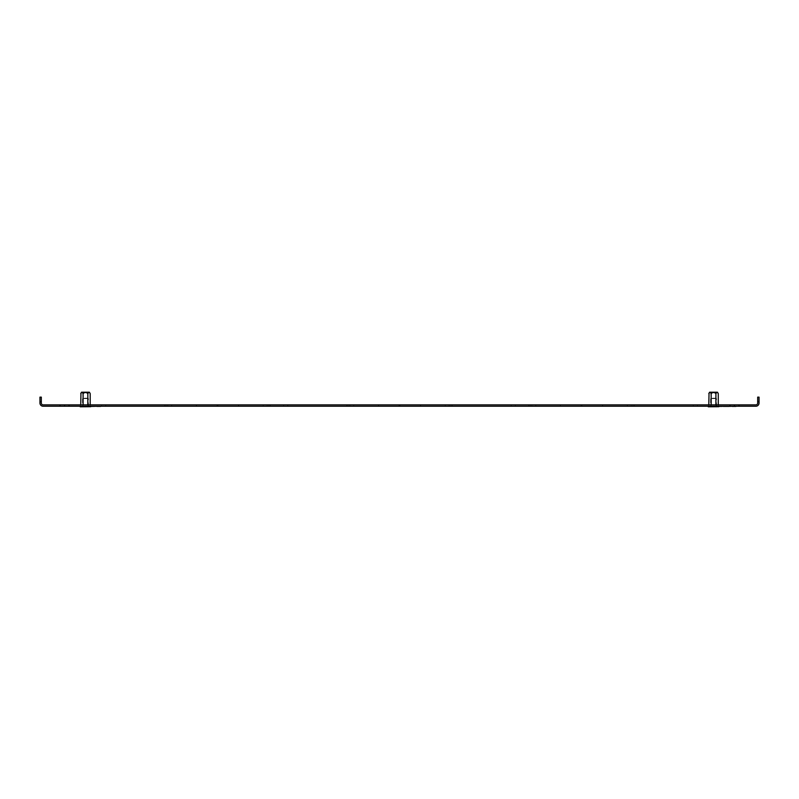 <?xml version="1.0" encoding="UTF-8"?>
<svg xmlns="http://www.w3.org/2000/svg" width="799" height="799" viewBox="0 0 799 799"><rect width="100%" height="100%" fill="white"/><g stroke="black" fill="none" stroke-linecap="round" stroke-linejoin="round"><path stroke-width="0.6" stroke-dasharray="4 3" d="M353.757 404.873L353.757 406.232L349.842 406.232L353.757 406.232L349.842 406.232L353.757 406.232L353.757 404.873L349.842 404.873L349.842 406.232L349.842 404.873L353.757 404.873M449.158 404.873L449.158 406.232L445.243 406.232L449.158 406.232L445.243 406.232L449.158 406.232L449.158 404.873L445.243 404.873L445.243 406.232L445.243 404.873L449.158 404.873M535.809 404.873L535.809 406.232L531.894 406.232L535.809 406.232L531.894 406.232L535.809 406.232L535.809 404.873L531.894 404.873L531.894 406.232L531.894 404.873L535.809 404.873M631.2 404.873L631.2 406.232L627.295 406.232L631.2 406.232L627.295 406.232L631.2 406.232L631.2 404.873L627.295 404.873L627.295 406.232L627.295 404.873L631.2 404.873M267.106 404.873L267.106 406.232L263.191 406.232L267.106 406.232L263.191 406.232L267.106 406.232L267.106 404.873L263.191 404.873L263.191 406.232L263.191 404.873L267.106 404.873M171.705 404.873L171.705 406.232L167.8 406.232L171.705 406.232L167.8 406.232L171.705 406.232L171.705 404.873L167.8 404.873L167.8 406.232L167.8 404.873L171.705 404.873M581.093 404.873L581.093 406.232L530.117 406.232L560.618 406.232L560.618 404.873L530.117 404.873L560.618 404.873L560.618 406.232L581.093 406.232L528.758 406.232L530.117 406.232L530.117 404.873L530.117 406.232L530.117 404.873L530.117 406.232L528.758 406.232L560.359 406.232L560.359 404.873L560.359 406.232L581.093 406.232L581.093 404.873L528.758 404.873L530.117 404.873L528.758 404.873L528.758 406.232L528.758 404.873L581.093 404.873L581.093 406.232L581.093 404.873M528.758 404.873L528.758 406.232L528.758 404.873M602.486 404.873L602.486 406.232L582.002 406.232L582.002 404.873L582.002 406.232L634.346 406.232L602.486 406.232L632.978 406.232L632.978 404.873L632.978 406.232L634.346 406.232L582.002 406.232L602.486 406.232L602.486 404.873L582.002 404.873L582.002 406.232L582.002 404.873L602.746 404.873L602.746 406.232L602.746 404.873L634.346 404.873L634.346 406.232L634.346 404.873L602.486 404.873L632.978 404.873L632.978 406.232L632.978 404.873L634.346 404.873L602.486 404.873M83.046 406.232L87.88 406.232L83.046 406.232L83.046 404.873L80.629 404.873L87.88 404.873L83.046 404.873L83.046 406.232M90.297 406.232L87.88 406.232L90.297 406.232L90.297 404.873L87.88 404.873L90.297 404.873M711.12 406.232L715.954 406.232L711.12 406.232L711.12 404.873L708.703 404.873L715.954 404.873L711.12 404.873L711.12 406.232M718.371 406.232L715.954 406.232L718.371 406.232L718.371 404.873L715.954 404.873L718.371 404.873M399.041 406.232L346.706 406.232L399.041 406.232L348.074 406.232L399.041 406.232L399.041 404.873L346.706 404.873L378.566 404.873L348.074 404.873L348.074 406.232L346.706 406.232L348.074 406.232L348.074 404.873L348.074 406.232L348.074 404.873L378.307 404.873L378.307 406.232L378.307 404.873L399.041 404.873L378.566 404.873L378.566 406.232L378.566 404.873L399.041 404.873L399.041 406.232M216.998 406.232L164.654 406.232L216.998 406.232L166.022 406.232L216.998 406.232L216.998 404.873L166.022 404.873L196.514 404.873L196.514 406.232L196.514 404.873L216.998 404.873L164.654 404.873L166.022 404.873L166.022 406.232L164.654 406.232L166.022 406.232L166.022 404.873L166.022 406.232L166.022 404.873L196.254 404.873L196.254 406.232L196.254 404.873L216.998 404.873L216.998 406.232M101.623 406.232L105.718 406.232L101.623 406.232L105.718 406.232L101.623 406.232L101.623 404.873L105.718 404.873L101.623 404.873L105.718 404.873L101.623 404.873L101.623 406.232M515.325 406.232L511.23 406.232L515.325 406.232L511.23 406.232L515.325 406.232L515.325 404.873L511.23 404.873L515.325 404.873L511.23 404.873L515.325 404.873L515.325 406.232M697.377 406.232L693.282 406.232L697.377 406.232L693.282 406.232L697.377 406.232L697.377 404.873L693.282 404.873L697.377 404.873L693.282 404.873L697.377 404.873L697.377 406.232M287.77 406.232L283.675 406.232L287.77 406.232L283.675 406.232L287.77 406.232L287.77 404.873L283.675 404.873L287.77 404.873L283.675 404.873L287.77 404.873L287.77 406.232M69.074 406.232L69.074 404.873L59.975 404.873L59.975 406.232L739.025 406.232L739.025 404.873L729.926 404.873L729.926 406.232M759.05 401.687L759.05 397.133L757.682 397.133L757.682 401.687L759.05 401.687L759.05 403.046A3.186 3.186 0 0 1 755.864 406.232L739.025 406.232M59.975 406.232L43.136 406.232A3.186 3.186 0 0 1 39.95 403.046L39.95 401.687L41.318 401.687L41.318 397.133L39.95 397.133L39.95 401.687M238.382 406.232L270.242 406.232L217.907 406.232L238.382 406.232L238.382 404.873L268.883 404.873L217.907 404.873L217.907 406.232L217.907 404.873L217.907 406.232L217.907 404.873L270.242 404.873L268.883 404.873L268.883 406.232L268.883 404.873L268.883 406.232L268.883 404.873L270.242 404.873L217.907 404.873L238.382 404.873L238.382 406.232M450.926 406.232L399.959 406.232L452.294 406.232L399.959 406.232L452.294 406.232L450.926 406.232L450.926 404.873L399.959 404.873L399.959 406.232L399.959 404.873L399.959 406.232L399.959 404.873L450.926 404.873L450.926 406.232M452.294 404.873L420.693 404.873L452.294 404.873L452.294 406.232L452.294 404.873M69.074 404.873L729.926 404.873M59.975 404.873L43.136 404.873A1.818 1.818 0 0 1 41.318 403.046L41.318 401.687M757.682 401.687L757.682 403.046A1.818 1.818 0 0 1 755.864 404.873L739.025 404.873M634.346 404.873L634.346 406.232L634.346 404.873M64.529 404.873L64.529 406.232M734.471 404.873L734.471 406.232M105.718 404.873L105.718 406.232L105.718 404.873M283.675 404.873L283.675 406.232L283.675 404.873M693.282 404.873L693.282 406.232L693.282 404.873M511.23 404.873L511.23 406.232L511.23 404.873M270.242 404.873L270.242 406.232L270.242 404.873M238.641 404.873L238.641 406.232L238.641 404.873M164.654 404.873L164.654 406.232L164.654 404.873M420.434 404.873L420.434 406.232L420.434 404.873M420.693 404.873L420.693 406.232L420.693 404.873M346.706 404.873L346.706 406.232L346.706 404.873M708.703 404.873L708.703 406.232M715.954 404.873L715.954 406.232L715.954 404.873M80.629 404.873L80.629 406.232M87.88 404.873L87.88 406.232L87.88 404.873M91.835 406.601L100.664 406.601L91.835 406.601M82.736 406.691L100.934 406.691M91.835 406.232L82.736 406.232L91.835 406.232M91.835 406.691L83.006 406.691L91.835 406.691M85.733 406.601L92.474 406.691L85.733 406.601M96.299 406.601L97.568 406.691L96.299 406.601M93.743 406.601L95.021 406.691L93.743 406.601M727.19 406.601L736.019 406.601L727.19 406.601M718.091 406.691L736.298 406.691M727.19 406.232L736.298 406.232L727.19 406.232M727.19 406.691L718.361 406.691L727.19 406.691M721.088 406.601L727.829 406.691L721.088 406.601M731.654 406.601L732.923 406.691L731.654 406.601M729.107 406.601L730.376 406.691L729.107 406.601M712.159 392.219L716.294 392.219L712.159 392.219M712.398 392.699L715.814 392.699L712.398 392.699M712.398 398.182L715.814 398.182L712.398 398.182M715.015 406.781L710.581 406.781L715.015 406.781M715.015 398.591L710.581 398.591L715.015 398.591M717.482 392.219L709.592 392.219M710.161 392.509L711.17 393.587C712.748 392.179 714.316 392.179 715.904 393.587L715.904 406.232L718.271 406.232L711.17 406.232L715.904 406.232L715.904 404.873M709.033 393.218L709.732 392.539M718.79 406.232L708.284 406.232L718.82 406.601M718.79 406.781L708.284 406.781M716.164 406.232L716.164 406.781M710.91 406.232L710.91 406.781M708.803 406.232L711.17 406.232L708.803 406.232L708.803 404.873M715.904 393.587C716.683 392.179 717.472 392.179 718.271 393.587M718.271 404.873L718.271 406.232M711.17 393.587L711.17 404.873M84.085 392.219L88.22 392.219L84.085 392.219M84.324 392.699L87.74 392.699L84.324 392.699M84.324 398.182L87.74 398.182L84.324 398.182M86.941 406.781L82.507 406.781L86.941 406.781M86.941 398.591L82.507 398.591L86.941 398.591M89.408 392.219L81.518 392.219M82.087 392.509L83.096 393.587C84.674 392.179 86.242 392.179 87.83 393.587L87.83 406.232L90.197 406.232L83.096 406.232L87.83 406.232L87.83 404.873M80.959 393.218L81.658 392.539M90.716 406.781L82.836 406.781L82.836 406.232L88.09 406.232L80.21 406.232L82.836 406.691M88.09 406.781L88.09 406.232L90.716 406.232L88.09 406.691M82.836 406.781L80.21 406.781M80.729 406.232L83.096 406.232L80.729 406.232L80.729 404.873M87.83 393.587C88.609 392.179 89.398 392.179 90.197 393.587M90.197 404.873L90.197 406.232M83.096 393.587L83.096 404.873M716.493 406.781L716.493 398.591L715.814 398.182L716.294 392.219M710.78 392.219L711.26 398.182L710.581 398.591L710.581 406.781M88.419 406.781L88.419 398.591L87.74 398.182L88.22 392.219M82.706 392.219L83.186 398.182L82.507 398.591L82.507 406.781"/><path stroke-width="1.2" d="M739.025 406.232L729.926 406.232L729.926 404.873L739.025 404.873L739.025 406.232L755.864 406.232A3.186 3.186 0 0 0 759.05 403.046L759.05 401.687L757.682 401.687L757.682 397.133L759.05 397.133L759.05 401.687M729.926 406.232L59.975 406.232L59.975 404.873L69.074 404.873L69.074 406.232M39.95 401.687L39.95 397.133L41.318 397.133L41.318 401.687L39.95 401.687L39.95 403.046A3.186 3.186 0 0 0 43.136 406.232L59.975 406.232M41.318 401.687L41.318 403.046A1.818 1.818 0 0 0 43.136 404.873L59.975 404.873M729.926 404.873L69.074 404.873M739.025 404.873L755.864 404.873A1.818 1.818 0 0 0 757.682 403.046L757.682 401.687M734.471 404.873L734.471 406.232M64.529 406.232L64.529 404.873M100.934 406.232L82.736 406.232M736.298 406.232L718.091 406.232M718.011 393.178L718.271 393.587C717.482 392.179 716.693 392.179 715.904 393.587C714.326 392.179 712.758 392.179 711.17 393.587C710.391 392.179 709.602 392.179 708.803 393.587L709.592 392.219L717.482 392.219L718.271 393.587L718.271 404.873M708.803 404.873L709.033 393.218M708.284 406.232L708.284 406.781L718.79 406.691M710.91 406.232L710.91 406.781M716.164 406.232L716.164 406.781M711.17 393.587L711.17 404.873M715.904 393.587L715.904 404.873M89.937 393.178L90.197 393.587C89.398 392.179 88.619 392.179 87.83 393.587C86.252 392.179 84.684 392.179 83.096 393.587C82.317 392.179 81.528 392.179 80.729 393.587L81.518 392.219L89.408 392.219L90.197 393.587L90.197 404.873M80.729 404.873L80.959 393.218M80.21 406.232L80.21 406.781L90.716 406.691M83.096 393.587L83.096 404.873M87.83 393.587L87.83 404.873"/></g></svg>
